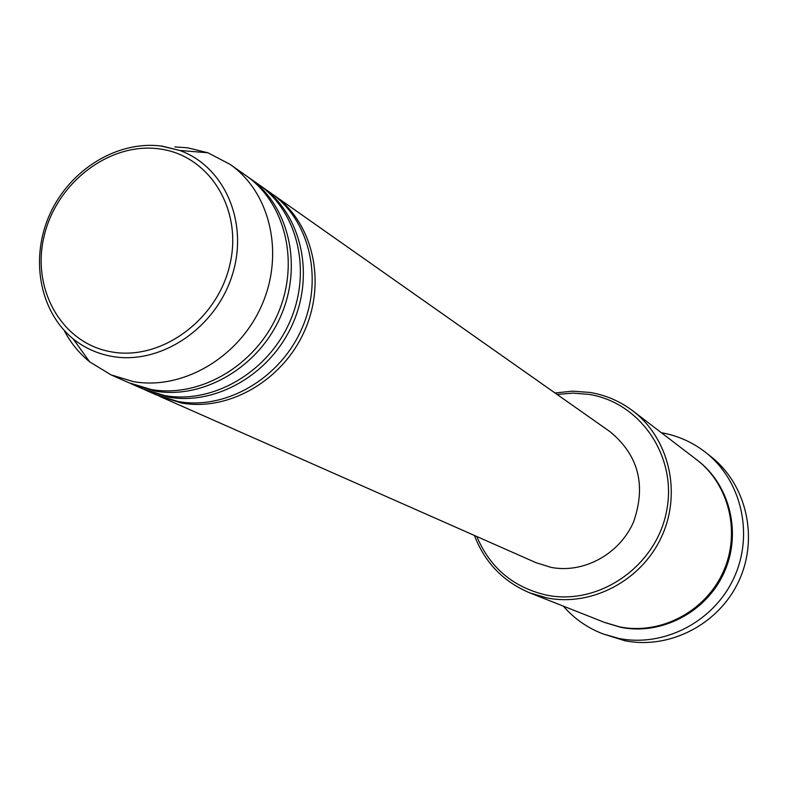<?xml version="1.0" encoding="UTF-8"?>
<svg xmlns="http://www.w3.org/2000/svg" width="788" height="788" viewBox="0 0 788 788"><rect width="100%" height="100%" fill="white"/><g stroke="black" fill="none" stroke-linecap="round" stroke-linejoin="round"><path stroke-width="1.18" d="M272.205 194.045L273.722 195.079C312.738 222.196 326.695 281.257 304.601 330.793C282.813 380.456 228.776 411.671 181.348 402.983L158.191 395.694M260.06 185.495L270.717 192.971C309.842 220.148 323.819 279.385 301.656 329.079C279.789 378.9 225.595 410.213 178.049 401.516L156.507 394.965L144.608 389.686M261.606 186.559C301.026 213.942 315.082 273.702 292.693 323.868C270.619 374.162 215.951 405.81 168.031 397.054L146.312 390.464M247.599 176.729L258.533 184.402C298.051 211.844 312.137 271.791 289.669 322.115C267.516 372.566 212.691 404.313 164.643 395.546L142.874 388.947L130.67 383.529M249.185 177.822C289.009 205.481 303.163 265.96 280.479 316.776C258.1 367.71 202.792 399.792 154.369 390.976L132.423 384.327M174.828 146.913L187.741 147.819L207.894 152.773L229.958 164.298L246.033 175.606C285.955 203.334 300.139 263.99 277.366 314.964C254.918 366.065 199.443 398.265 150.892 389.439L128.897 382.761L110.921 374.822L89.674 361.85C79.096 353.241 70.575 342.731 64.114 330.339M476.799 536.51C490.116 567.941 513.382 587.474 546.586 595.117C598.555 605.913 655.586 566.848 666.402 512.062C677.995 457.414 640.802 402.382 588.882 394.384L573.034 393.114L557.116 394.463M555.018 392.985L572.551 391.153L590.045 392.444C605.805 395.093 620.077 401.259 632.862 410.922C669.12 438.374 681.965 492.687 661.634 536.628C641.56 580.677 591.64 606.937 546.764 597.875L529.95 592.94C503.345 581.771 484.847 562.622 474.445 535.476M603.184 633.976L624.569 640.654C669.199 649.844 718.626 624.52 738.681 581.377C758.982 538.342 746.66 484.61 710.983 456.646L705.782 452.529C741.774 480.739 754.195 534.993 733.687 578.461C713.426 622.037 663.526 647.628 618.501 638.359L603.184 633.976C587.543 627.987 574.255 618.708 563.302 606.12M632.862 410.922L696.503 459.581C729.343 484.453 741.104 533.2 722.98 572.452C705.093 611.813 660.245 635.148 619.673 626.874L604.455 622.392L529.95 592.94M273.722 195.079L610.099 431.745C638.526 455.198 646.337 485.27 633.542 521.952C619.644 554.151 583.583 573.782 550.92 567.35L536.057 562.701L159.856 396.443M229.958 164.298C270.392 192.371 284.704 253.963 261.537 305.774C238.705 357.703 182.402 390.484 133.202 381.569L110.921 374.822M661.359 432.711C677.779 435.606 692.593 442.206 705.782 452.529M159.363 148.902C109.847 141.879 56.647 182.491 44.197 235.858C31.027 289.107 61.868 343.657 111.709 351.911C161.353 360.973 217.636 319.77 229.938 264.364C242.98 209.066 209.056 155.108 159.363 148.902M161.579 145.977L179.644 150.439C224.905 166.544 249.294 223.309 231.977 275.938C215.193 328.695 160.309 365.13 112.192 356.432C97.554 353.842 84.523 347.981 73.117 338.85L89.674 361.85M696.986 459.956C730.023 484.62 742.06 533.358 724.054 572.709C706.284 612.158 661.398 635.601 620.786 627.317L605.017 622.609M207.894 152.773L179.644 150.439L161.176 146.036C117.205 140.481 70.29 169.518 50.146 213.509C29.934 257.43 39.006 310.846 73.117 338.85"/></g></svg>

